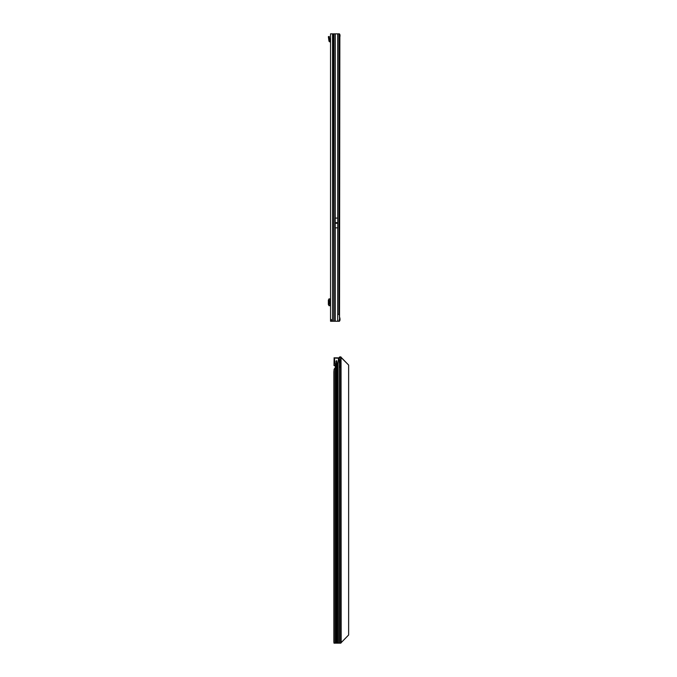<?xml version="1.0" encoding="UTF-8"?>
<svg xmlns="http://www.w3.org/2000/svg" width="677" height="677" viewBox="0 0 677 677"><rect width="100%" height="100%" fill="white"/><g stroke="black" fill="none" stroke-linecap="round" stroke-linejoin="round"><path stroke-width="1.02" d="M336.621 223.215L336.486 222.674L336.351 223.215L337.73 223.215L337.73 227.844L335.242 227.844L335.242 223.266L337.73 223.266M333.465 321.253L330.537 321.253L330.537 33.85L333.465 33.85L333.871 321.253L333.465 33.85M331.4 321.253L331.4 319.527M335.242 223.266L335.242 218.079L337.73 218.079L337.73 223.215M333.871 321.253L337.696 321.253L337.696 314.356L339.279 314.356L339.279 35.695L339.016 33.85L333.871 33.85M339.524 317.801L339.862 37.303L339.279 37.303M339.329 319.375L340.057 319.62L339.482 321.253L337.696 321.253M338.788 33.85L339.482 33.85L340.057 35.483L339.329 35.729L338.788 33.85M339.279 314.356L339.626 319.256L338.796 321.253M339.862 317.801L340.057 319.62M339.939 320.517L339.262 320.433M339.862 37.303L340.057 35.483M339.262 34.671L339.939 34.586M328.92 298.895L328.92 305.674L328.929 298.904L330.537 298.895M328.929 305.674L330.537 305.674M328.92 299.386L328.362 299.996L328.362 304.574L328.92 305.183M330.537 300.85L329.843 300.85L329.843 303.719L330.537 303.719M330.537 41.069A1.151 1.151 0 0 0 330.249 41.035L328.929 40.781A1.151 1.151 0 0 0 330.071 41.898L330.537 42.186M328.929 40.781L328.362 36.702L329.183 36.44L328.362 36.702M329.183 36.44L329.792 40.781M329.792 40.722L328.929 40.722M338.906 357.811L339.202 357.397A1.726 1.219 -90 0 1 339.939 356.906L340.878 356.889L340.548 360.054A1.439 1.015 90 0 0 339.558 361.493A1.439 1.015 90 0 0 340.548 362.931L340.878 360.13L340.023 360.13M334.751 358.116L335.259 357.828L334.345 358.099L335.259 363.964L336.291 363.964L336.452 360.672L336.122 361.78L336.985 361.78L336.901 643.15L340.878 643.15L340.878 362.855L340.023 362.855M336.452 360.672L336.74 361.4A0.432 0.432 180 0 0 336.452 361.366M336.985 361.78L336.901 643.15M339.389 367.332L340.548 367.323L339.389 367.154L339.389 643.15M340.023 362.694L340.023 360.291M339.939 356.906L340.548 356.906A1.726 1.219 90 0 0 339.812 357.397L339.202 357.397M340.743 356.897L340.548 360.054M340.878 642.947L348.638 634.984L348.638 365.055L340.878 357.084M335.022 358.116L338.585 358.235L337.941 363.964L336.901 363.964M338.745 358.099L338.305 358.099L338.745 358.099M337.755 357.82L338.28 358.116M334.599 357.811L334.108 357.811L334.531 358.243M337.755 357.811L335.343 357.811M336.122 361.78L336.452 362.203A0.432 0.432 180 0 0 336.74 362.17M335.293 367.552L335.293 367.552A0.575 0.575 180 0 1 335.259 367.738L335.259 367.738A0.575 0.575 180 0 0 335.293 367.552L335.293 366.096A0.575 0.575 180 0 0 335.259 365.91L333.998 365.521L334.108 357.811L334.108 365.521M335.132 367.882L334.108 369.177L333.871 371.893L333.871 641.889L333.989 643.15L336.74 643.15M336.452 362.203L336.452 643.15M336.74 360.672L336.74 361.4M339.067 643.15L339.312 357.811L338.805 357.811M338.314 358.057L338.754 358.057M334.819 358.057L334.336 358.057M334.658 357.811L334.133 357.811M340.878 640.967L340.878 638.631M339.312 643.15L339.312 357.811L339.812 357.397M334.049 357.811L334.548 357.811L334.049 357.811M341.166 642.456L341.039 357.397M341.166 357.583L348.638 365.055M339.389 367.239L340.548 367.323L340.548 643.15M340.421 367.239L340.548 362.931M335.242 222.708L336.351 222.708M336.621 222.708L337.73 222.708M335.242 222.657L337.73 222.657M335.242 223.215L336.351 223.215M335.276 218.079L335.276 33.85M337.696 218.079L337.696 33.85M332.551 321.253L332.551 33.85M334.015 321.253L334.015 33.85M335.276 321.253L335.276 227.844M337.696 314.356L337.696 227.844M338.94 33.85L338.94 314.356M330.249 298.895L330.249 300.85M330.249 303.719L330.249 305.674M330.071 298.895L330.071 300.85M330.071 303.719L330.071 305.674M329.25 36.66L328.43 36.922M337.941 643.15L337.941 363.964M335.259 363.964L335.259 365.91M335.259 367.738L335.259 643.15M336.291 363.964L336.291 643.15M339.642 357.651L339.033 357.642M339.389 357.811L339.389 367.154M334.108 643.15L334.108 369.177"/></g></svg>
